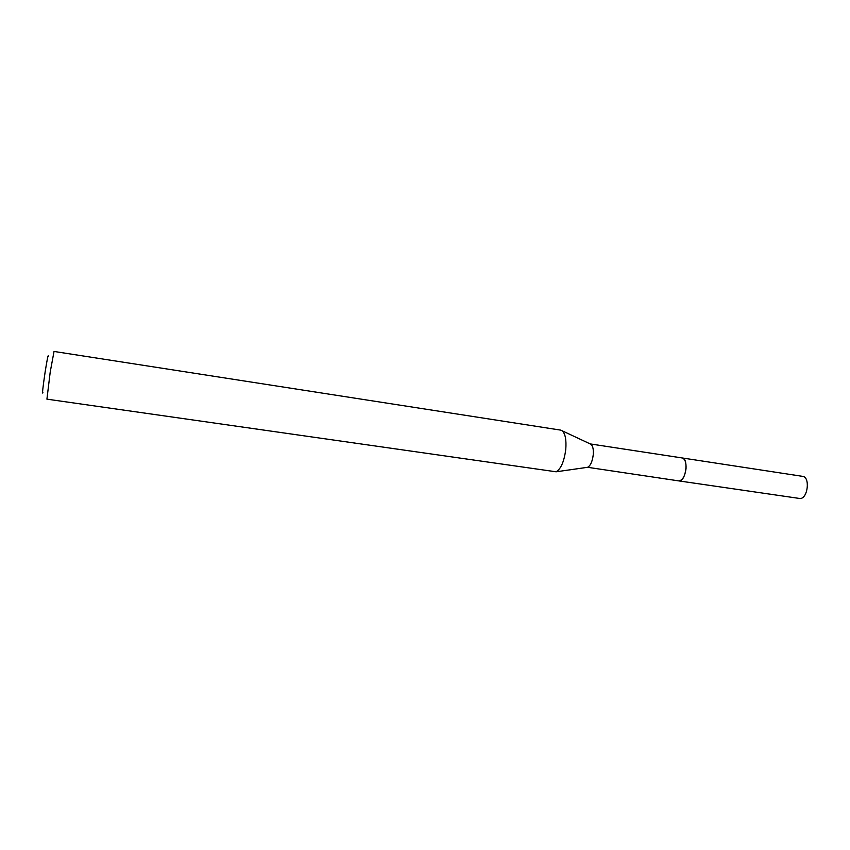 <?xml version="1.0" encoding="UTF-8"?>
<svg xmlns="http://www.w3.org/2000/svg" width="850" height="850" viewBox="0 0 850 850"><rect width="100%" height="100%" fill="white"/><g stroke="black" fill="none" stroke-linecap="round" stroke-linejoin="round"><path stroke-width="1.27" d="M590.197 443.913L591.058 444.316C592.896 446.016 593.629 449.512 593.247 454.793C592.365 461.529 590.495 465.704 587.626 467.298L678.513 480.856M681.934 457.927L682.125 457.948C685.004 458.883 686.311 462.464 686.035 468.69C684.909 476.436 682.465 480.494 678.693 480.877L679.373 480.898C686.099 480.803 688.787 458.309 682.125 457.948L590.187 443.913M560.671 430.111L562.222 430.812C565.303 433.734 566.482 439.939 565.771 449.406C564.156 461.507 560.936 468.977 556.102 471.793L46.92 399.149L50.224 371.971L54.039 351.454L560.671 430.111M48.354 356.447C48.28 353.812 47.207 358.966 45.146 371.886C42.787 387.919 42.043 394.857 42.936 392.711M682.125 457.948L802.612 476.351C810.347 476.892 807.883 498.631 800.084 498.536L678.693 480.888M591.058 444.316L562.222 430.812M587.626 467.298L556.102 471.793"/></g></svg>
